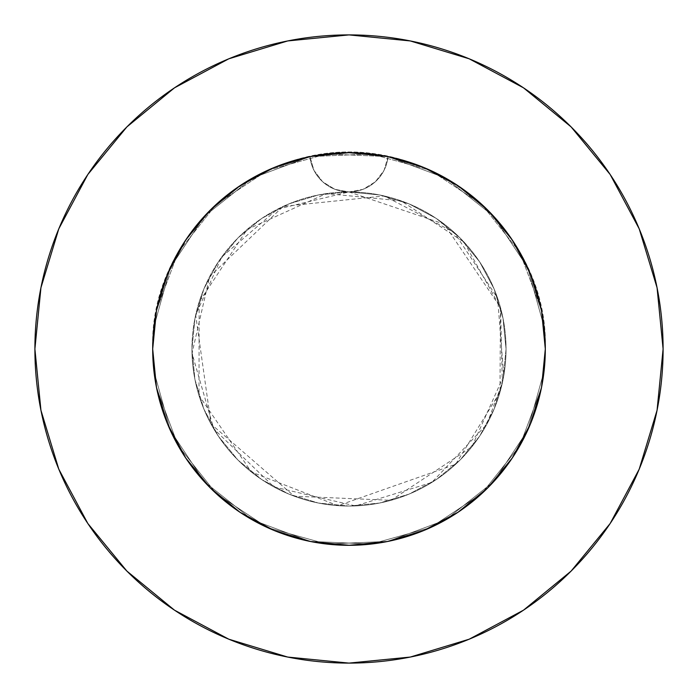 <?xml version="1.0" encoding="UTF-8"?>
<svg xmlns="http://www.w3.org/2000/svg" width="698" height="698" viewBox="0 0 698 698"><rect width="100%" height="100%" fill="white"/><g stroke="black" fill="none" stroke-linecap="round" stroke-linejoin="round"><path stroke-width="0.52" stroke-dasharray="3.49 2.62" d="M541.971 312.922L545.312 349A196.312 196.312 0 0 0 349 152.688A196.312 196.312 0 0 0 152.688 349L153.412 332.204L155.558 315.575L159.127 299.128L164.1 283.039L170.417 267.482L178.034 252.519L186.924 238.227L197.011 224.747L208.17 212.236L220.385 200.684L233.577 190.205L247.581 180.913L262.3 172.868L277.699 166.089L309.938 156.614A196.312 196.312 0 0 1 388.062 156.614L366.59 153.481L344.847 152.731L323.226 154.389L301.885 158.429L281.085 164.807L261.192 173.418L242.328 184.202L224.747 197.011L208.754 211.634L194.419 227.984L181.995 245.818L171.638 264.856L163.411 284.993L157.478 305.89L153.892 327.275L152.688 349L153.63 329.761L156.448 310.741L161.142 292.017L167.633 273.869L175.852 256.498L185.764 239.946L197.255 224.451L210.159 210.211L224.442 197.264L239.938 185.764L256.428 175.879L273.843 167.642L292.017 161.142L310.68 156.465L329.726 153.639L349 152.688L368.239 153.63L387.259 156.448L405.983 161.142L424.131 167.633L441.502 175.852L458.054 185.764L473.549 197.255L487.789 210.159L500.736 224.442L512.236 239.938L522.121 256.428L530.358 273.843L536.858 292.017L541.535 310.68L544.361 329.726L545.312 349A196.312 196.312 0 0 0 349 152.688A196.312 196.312 0 0 0 152.688 349A196.312 196.312 0 0 1 309.938 156.614L331.41 153.481L353.153 152.731L374.774 154.389L396.115 158.429L416.915 164.807L436.808 173.418L455.672 184.202L473.253 197.011L489.246 211.634L503.581 227.984L516.005 245.818L526.362 264.856L534.589 284.993L540.522 305.89L544.108 327.275L545.312 349L544.588 332.204L542.442 315.575L538.873 299.128L533.9 283.039L527.583 267.482L519.966 252.519L511.076 238.227L500.99 224.747L489.83 212.236L477.615 200.684L464.423 190.205L450.419 180.913L435.7 172.868L420.301 166.089L388.062 156.614A196.312 196.312 0 0 1 545.312 349L544.37 329.761L541.552 310.741L536.858 292.017L530.367 273.869L522.148 256.498L512.236 239.946L500.745 224.451L487.841 210.211L473.558 197.264L458.062 185.764L441.572 175.879L424.157 167.642L405.983 161.142L387.32 156.465L368.274 153.639L349 152.688L329.761 153.63L310.741 156.448L292.017 161.142L273.869 167.633L256.498 175.852L239.946 185.764L224.451 197.255L210.211 210.159L197.264 224.442L185.764 239.938L175.879 256.428L167.642 273.843L161.142 292.017L156.465 310.68L153.639 329.726L152.688 349L153.63 329.761L156.448 310.741L161.142 292.017L156.465 310.68L153.639 329.726L152.688 349L153.63 368.239L156.448 387.259L161.142 405.983L167.633 424.131L175.852 441.502L185.764 458.054L197.255 473.549L210.159 487.789L224.442 500.736L239.938 512.236L256.428 522.121L273.843 530.358L292.017 536.858L310.68 541.535L329.726 544.361L349 545.312L368.239 544.37L387.259 541.552L405.983 536.858L424.131 530.367L441.502 522.148L458.054 512.236L473.549 500.745L480.826 494.463L487.789 487.841L500.736 473.558L512.236 458.062L522.121 441.572L530.358 424.157L536.858 405.983L541.535 387.32L544.361 368.274L545.312 349L544.37 329.761L541.552 310.741L536.858 292.017L530.367 273.869L522.148 256.498L512.236 239.946L500.745 224.451L487.841 210.211L473.558 197.264L458.062 185.764L441.572 175.879L424.157 167.642L405.983 161.142L387.32 156.465L368.274 153.639L349 152.688L329.761 153.63L310.741 156.448L292.017 161.142L273.869 167.633L265.092 171.525L256.498 175.852L239.946 185.764L224.451 197.255L210.211 210.159L197.264 224.442L185.764 239.938L180.616 248.078L175.879 256.428L167.642 273.843L161.142 292.017L167.633 273.869L175.852 256.498L185.764 239.946L197.255 224.451L210.159 210.211L224.442 197.264L239.938 185.764L256.428 175.879L273.843 167.642L292.017 161.142L310.68 156.465L329.726 153.639L349 152.688L368.239 153.63L387.259 156.448L405.983 161.142L424.131 167.633L441.502 175.852L458.054 185.764L473.549 197.255L487.789 210.159L500.736 224.442L512.236 239.938L522.121 256.428L530.358 273.843L536.858 292.017L541.535 310.68L544.361 329.726L545.312 349A196.312 196.312 0 0 1 349 545.312A196.312 196.312 0 0 1 152.688 349L153.63 368.239L156.448 387.259L161.142 405.983L167.633 424.131L175.852 441.502L185.764 458.054L197.255 473.549L210.159 487.789L224.442 500.736L239.938 512.236L256.428 522.121L273.86 530.358L256.498 522.148L239.946 512.236L224.451 500.745L210.211 487.841L197.264 473.558L185.764 458.062L175.879 441.572L167.642 424.14L175.852 441.502L185.764 458.054L197.255 473.549L210.159 487.789L224.442 500.736L239.938 512.236L256.428 522.121L273.843 530.358L292.017 536.858L310.68 541.535L329.726 544.361L349 545.312L368.239 544.37L387.259 541.552L405.983 536.858L424.131 530.367L441.502 522.148L458.054 512.236L473.549 500.745L487.789 487.841L500.736 473.558L512.236 458.062L522.121 441.572L530.358 424.14L522.148 441.502L512.236 458.054L500.745 473.549L487.841 487.789L473.558 500.736L458.062 512.236L441.572 522.121L424.14 530.358L441.502 522.148L458.054 512.236L473.549 500.745L487.789 487.841L500.736 473.558L512.236 458.062L522.121 441.572L530.358 424.157L536.858 405.983L541.535 387.32L544.361 368.274L545.312 349L544.37 368.239L541.552 387.259L536.858 405.983L530.367 424.131L522.148 441.502L512.236 458.054L500.745 473.549L487.841 487.789L473.558 500.736L458.062 512.236L441.572 522.121L424.157 530.358L405.983 536.858L387.32 541.535L368.274 544.361L349 545.312L329.761 544.37L310.741 541.552L292.017 536.858L273.869 530.367L256.498 522.148L239.946 512.236L224.451 500.745L210.211 487.841L197.264 473.558L185.764 458.062L175.879 441.572L167.642 424.157L161.142 405.983L156.465 387.32L153.639 368.274L152.688 349L153.63 368.239L156.448 387.259L161.142 405.983L167.633 424.131L156.457 387.303L152.688 349A196.312 196.312 0 0 0 349 545.312A196.312 196.312 0 0 0 545.312 349L544.37 368.239L541.552 387.259L536.858 405.983L541.535 387.32L544.361 368.274L545.312 349L544.37 368.239L541.552 387.259L536.858 405.983L530.367 424.131L526.475 432.908L522.148 441.502L512.236 458.054L500.745 473.549L487.841 487.789L473.558 500.736L458.062 512.236L449.922 517.384L441.572 522.121L424.157 530.358L387.303 541.543L349 545.312L368.239 544.37L387.259 541.552L405.983 536.858L424.131 530.367L387.303 541.543L349 545.312L329.761 544.37L310.741 541.552L292.017 536.858L310.68 541.535L329.726 544.361L349 545.312L329.761 544.37L310.741 541.552L292.017 536.858L273.869 530.367L256.498 522.148L239.946 512.236L224.451 500.745L210.211 487.841L197.264 473.558L185.764 458.062L175.879 441.572L167.642 424.14L185.773 458.062L167.642 424.157L161.142 405.983L156.465 387.32L153.639 368.274L152.688 349L156.029 312.922M275.64 166.909L309.938 156.614L313.96 170.391L322.659 181.803L334.892 189.324L349 191.95A157.05 157.05 0 0 0 191.95 349A157.05 157.05 0 0 1 349 191.95A157.05 157.05 0 0 1 506.05 349A157.05 157.05 0 0 0 349 191.95L318.358 194.969L288.902 203.903L261.75 218.422L237.948 237.948L218.422 261.75L203.903 288.902L194.969 318.358L191.95 349L194.969 379.642L203.903 409.098L218.422 436.25L237.948 460.052L261.75 479.578L288.902 494.097L318.358 503.031L349 506.05L379.642 503.031L409.098 494.097L436.25 479.578L460.052 460.052L479.578 436.25L494.097 409.098L503.031 379.642L506.05 349L503.031 318.358L494.097 288.902L479.578 261.75L460.052 237.948L436.25 218.422L409.098 203.903L379.642 194.969L349 191.95L363.108 189.324L375.341 181.803L384.04 170.391L388.062 156.614L422.36 166.909M610.104 523.587L639.194 469.204L657.062 410.276L663.1 349A314.1 314.1 0 0 0 349 34.9A314.1 314.1 0 0 0 34.9 349A314.1 314.1 0 0 0 349 663.1A314.1 314.1 0 0 0 663.1 349L657.062 287.724L639.194 228.796L610.165 174.491M512.192 458.124L530.367 424.122L536.858 405.983L530.358 424.157L512.227 458.062L487.815 487.815L458.062 512.227L424.157 530.358L405.983 536.858L387.32 541.535L368.274 544.361L349 545.312L310.697 541.543L273.878 530.367L239.938 512.227L210.185 487.815L185.773 458.062L167.633 424.122L156.457 387.303L152.688 349L156.457 310.697L167.633 273.878L185.773 239.938L210.185 210.185L239.938 185.773L273.878 167.633L310.697 156.457L349 152.688L387.303 156.457L424.122 167.633L458.062 185.773L487.815 210.185L512.227 239.938L530.367 273.878L541.543 310.697L545.312 349L541.543 387.303L530.367 424.122L512.227 458.062L487.815 487.815L458.062 512.227M424.157 530.358L405.983 536.858L387.32 541.535L368.274 544.361L349 545.312L310.697 541.543L273.878 530.367L292.017 536.858L273.843 530.358L239.938 512.227L210.185 487.815L185.773 458.062M167.642 424.157L161.142 405.983L156.465 387.32L153.639 368.274L152.688 349L156.457 387.303M432.594 171.368L454.616 183.522M465.967 191.339L483.365 205.875M493.599 216.223L507.612 233.324M515.761 245.417L526.51 265.17M532.024 278.013L539.441 301.353M158.559 301.353L165.976 278.013M171.49 265.17L182.239 245.417M190.406 233.306L204.401 216.223M214.626 205.884L232.033 191.339M243.384 183.522L265.406 171.368M185.808 239.876L167.633 273.878L156.457 310.697L152.688 349A196.312 196.312 0 0 0 349 545.312A196.312 196.312 0 0 0 545.312 349L541.543 387.303L545.312 349L541.543 310.697L530.367 273.878L512.227 239.938M523.587 87.896L469.204 58.807L410.276 40.938L349 34.9L287.724 40.938L228.796 58.807L174.491 87.835M87.896 174.413L58.807 228.796L40.938 287.724L34.9 349L40.938 410.276L58.807 469.204L87.835 523.509M174.413 610.104L228.796 639.194L287.724 657.062L349 663.1L410.276 657.062L469.204 639.194L523.509 610.165M239.876 512.192L273.878 530.367L310.697 541.543L349 545.312L387.303 541.543L424.122 530.367M530.367 424.122L541.543 387.303M458.124 185.808L424.122 167.633L387.303 156.457L349 152.688L310.697 156.457L273.878 167.633L239.938 185.773M506.05 349L503.031 379.642L494.097 409.098L479.578 436.25L460.052 460.052L436.25 479.578L409.098 494.097L379.642 503.031L349 506.05L318.358 503.031L288.902 494.097L261.75 479.578L237.948 460.052L218.422 436.25L203.903 409.098L194.969 379.642L191.95 349L194.969 318.358L203.903 288.902L218.422 261.75L237.948 237.948L261.75 218.422L288.902 203.903L318.358 194.969L349 191.95L379.642 194.969L409.098 203.903L436.25 218.422L460.052 237.948L479.578 261.75L494.097 288.902L503.031 318.358L506.05 349A157.05 157.05 0 0 1 349 506.05A157.05 157.05 0 0 1 191.95 349A157.05 157.05 0 0 0 349 506.05A157.05 157.05 0 0 0 506.05 349M387.303 156.457L388.062 156.614L384.04 170.391L375.341 181.803L363.108 189.324L349 191.95L334.892 189.324L322.659 181.803L313.96 170.391L309.938 156.614L310.697 156.457M309.938 156.614L252.397 178.103L204.313 216.319L170.391 267.526L153.961 326.699L152.688 349L156.614 388.062L178.103 445.603L216.319 493.687L267.526 527.609L326.699 544.039L388.062 541.386L445.603 519.897L493.687 481.681L527.609 430.474L544.039 371.301L545.312 349L541.386 309.938L519.897 252.397L481.681 204.313L430.474 170.391L371.301 153.961L309.938 156.614L252.397 178.103L204.313 216.319L170.391 267.526L153.961 326.699L152.688 349L156.614 388.062L178.103 445.603L216.319 493.687L267.526 527.609L326.699 544.039L388.062 541.386L445.603 519.897L493.687 481.681L527.609 430.474L544.039 371.301L545.312 349L541.386 309.938L519.897 252.397L481.681 204.313L430.474 170.391L371.301 153.961L309.938 156.614L252.397 178.103L204.313 216.319L170.391 267.526L153.961 326.699L152.688 349L156.614 388.062L178.103 445.603L216.319 493.687L267.526 527.609L326.699 544.039L388.062 541.386L445.603 519.897L493.687 481.681L527.609 430.474L544.039 371.301L545.312 349C549.335 229.337 426.365 128.877 309.938 156.614A39.263 39.263 0 0 0 388.062 156.614L445.603 178.103L493.687 216.319L527.609 267.526L544.039 326.699L545.312 349L541.386 388.062L519.897 445.603L481.681 493.687L430.474 527.609L371.301 544.039L309.938 541.386L252.397 519.897L204.313 481.681L170.391 430.474L153.961 371.301L152.688 349L156.614 309.938L178.103 252.397L216.319 204.313L267.526 170.391L326.699 153.961L388.062 156.614L445.603 178.103L493.687 216.319L527.609 267.526L544.039 326.699L545.312 349L541.386 388.062L519.897 445.603L481.681 493.687L430.474 527.609L371.301 544.039L309.938 541.386L252.397 519.897L204.313 481.681L170.391 430.474L153.961 371.301L152.688 349L156.614 309.938L178.103 252.397L216.319 204.313L267.526 170.391L326.699 153.961L388.062 156.614L445.603 178.103L493.687 216.319L527.609 267.526L544.039 326.699L545.312 349L541.386 388.062L519.897 445.603L481.681 493.687L430.474 527.609L371.301 544.039L309.938 541.386L252.397 519.897L204.313 481.681L170.391 430.474L153.961 371.301L152.688 349C148.665 229.337 271.635 128.877 388.062 156.614A39.263 39.263 0 0 1 309.938 156.614M349 191.95L444.233 224.119L500.457 307.469L499.995 392.18L455.593 464.336L337.945 505.657L251.428 472.066L198.982 395.469L199.157 301.981L247.136 229.468L326.332 193.59L401.176 200.876L464.03 242.075L500.545 307.774L502.342 382.932L486.707 424.506L431.765 482.475L355.448 505.919L274 486.986L213.806 428.921L192.011 353.267L209.67 276.53L283.161 206.416L384.179 195.937L454.18 232.373L497.613 298.221L503.747 375.812L471.857 446.833L391.081 500.309L294.277 496.208L211.049 424.052L195.676 314.99L221.667 257.073L277.49 209.173L349 191.95"/><path stroke-width="1.05" d="M512.227 239.938L487.815 210.185L458.062 185.773L424.122 167.633L387.303 156.457L349 152.688L310.697 156.457L273.878 167.633L239.938 185.773L210.185 210.185L185.773 239.938L167.633 273.878L156.457 310.697L152.688 349A196.312 196.312 0 0 1 349 152.688A196.312 196.312 0 0 1 545.312 349L541.543 310.697L530.367 273.878L512.227 239.938L487.815 210.185L458.124 185.808M34.9 349A314.1 314.1 0 0 1 349 34.9A314.1 314.1 0 0 1 663.1 349A314.1 314.1 0 0 1 349 663.1A314.1 314.1 0 0 1 34.9 349L40.938 410.276L58.807 469.204L87.835 523.509L126.896 571.104L174.491 610.165L228.796 639.194L287.724 657.062L349 663.1L410.276 657.062L469.204 639.194L523.509 610.165L571.104 571.104L610.165 523.509L639.194 469.204L657.062 410.276L663.1 349L657.062 287.724L639.194 228.796L610.165 174.491L571.104 126.896L523.509 87.835L469.204 58.807L410.276 40.938L349 34.9L287.724 40.938L228.796 58.807L174.491 87.835L126.896 126.896L87.835 174.491L58.807 228.796L40.938 287.724L34.9 349M530.358 424.157L541.543 387.303L530.367 424.122L512.262 458.01M273.843 530.358L310.697 541.543L349.375 545.312M185.738 458.01L210.185 487.815L239.876 512.192M273.86 530.358L239.938 512.227L210.185 487.815L185.773 458.062L167.633 424.131L156.457 387.303L167.633 424.122M349 545.312L387.303 541.543L424.131 530.367L458.062 512.227L487.815 487.815L512.192 458.124M422.36 166.909L432.594 171.368M454.616 183.522L465.967 191.339M483.365 205.875L493.599 216.223M507.612 233.324L515.761 245.417M526.51 265.17L532.024 278.013M539.441 301.353L541.971 312.922M156.029 312.922L158.559 301.353M165.976 278.013L171.49 265.17M182.239 245.417L190.406 233.306M204.401 216.223L214.626 205.884M232.033 191.339L243.384 183.522M265.406 171.368L275.64 166.909M610.165 174.491L571.104 126.896L523.587 87.896M174.491 87.835L126.896 126.896L87.896 174.413M87.835 523.509L126.896 571.104L174.413 610.104M523.509 610.165L571.104 571.104L610.104 523.587M239.938 185.773L210.185 210.185L185.808 239.876M541.543 387.303L545.312 349A196.312 196.312 0 0 1 349 545.312A196.312 196.312 0 0 1 152.688 349L156.457 387.303M458.062 512.227L487.815 487.815L512.227 458.062M310.697 156.457L348.808 152.688M349.218 152.688L387.303 156.457"/></g></svg>
